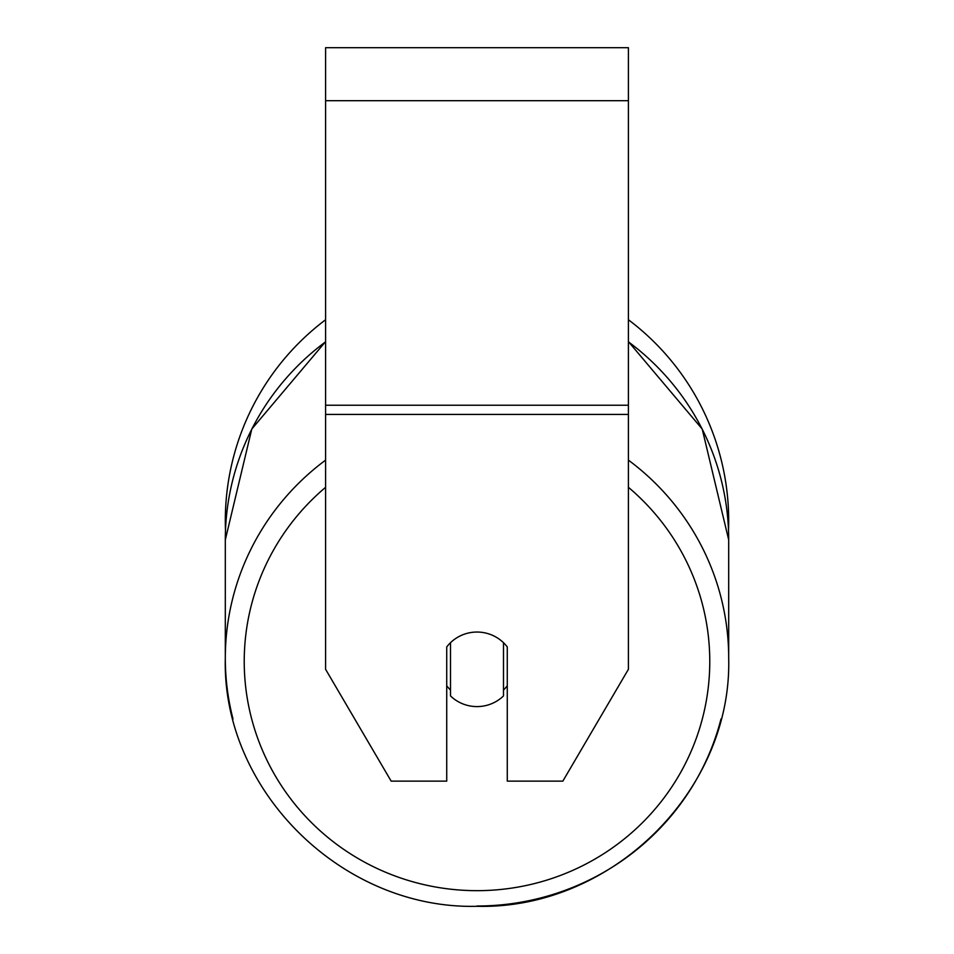 <?xml version="1.0" encoding="UTF-8"?>
<svg xmlns="http://www.w3.org/2000/svg" width="954" height="954" viewBox="0 0 954 954"><rect width="100%" height="100%" fill="white"/><g stroke="black" fill="none" stroke-linecap="round" stroke-linejoin="round"><path stroke-width="1.43" d="M477 706.592A37.85 37.278 0 0 1 450.503 695.931L450.503 642.698A37.85 37.278 0 0 1 503.497 642.698L503.497 695.931A37.85 37.278 0 0 1 477 706.592M450.503 690.016A37.85 37.278 0 0 1 446.722 685.759M507.278 685.759A37.85 37.278 0 0 1 503.497 690.016M628.4 414.43L628.4 47.7L325.6 47.7L325.6 669.314L391.164 781.135L446.722 781.135L446.722 646.955A37.85 37.278 0 0 1 507.278 646.955L507.278 781.135L562.836 781.135L628.4 669.314L628.4 414.43L325.6 414.43M628.4 319.733A251.689 251.689 0 0 1 728.51 530.388M325.6 341.83A251.689 247.873 0 0 0 225.311 539.845L225.49 530.388A251.689 251.689 0 0 1 325.6 319.733M325.6 460.126A251.689 247.873 180 0 0 225.311 658.141L225.311 658.141A251.689 247.873 0 0 0 233.003 718.994M628.4 487.303A232.764 229.234 0 0 1 695.335 740.9A232.764 229.234 0 0 1 477 890.666A232.764 229.234 0 0 1 258.665 740.9A232.764 229.234 0 0 1 325.6 487.303M628.4 341.83A251.689 247.873 0 0 1 728.689 539.845L728.689 658.141A251.689 247.873 180 0 0 628.4 460.126M628.4 100.683L325.6 100.683M628.4 405.235L325.6 405.235M477 906.014A251.689 247.873 0 0 0 720.997 718.994M225.311 658.141C221.853 790.842 342.593 909.722 477 906.3C611.395 909.734 732.147 790.854 728.689 658.141C732.147 790.842 611.407 909.722 477 906.3C342.605 909.734 221.853 790.854 225.311 658.141L225.311 539.845L251.784 429.05L325.6 341.592M628.4 341.592L702.216 429.05L728.689 539.845L728.689 658.141"/></g></svg>
